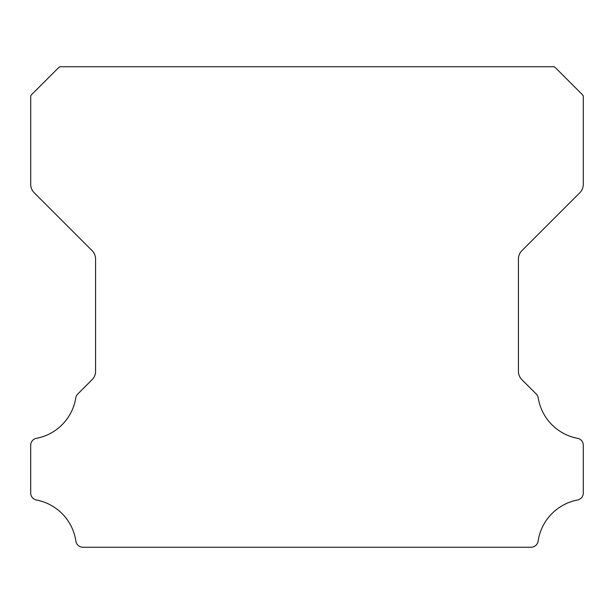 <?xml version="1.0" encoding="UTF-8"?>
<svg xmlns="http://www.w3.org/2000/svg" width="614" height="614" viewBox="0 0 614 614"><rect width="100%" height="100%" fill="white"/><g stroke="black" fill="none" stroke-linecap="round" stroke-linejoin="round"><path stroke-width="0.92" d="M30.7 493.011A7.138 7.138 0 0 1 30.7 492.95L30.7 445.38A7.061 7.061 0 0 1 36.571 438.296A49.036 49.036 0 0 0 75.768 397.926A7.207 7.207 0 0 1 77.786 393.988L92.054 379.713A11.866 11.866 0 0 0 95.577 371.217L95.577 259.123A11.827 11.827 0 0 0 92.054 250.627L34.223 192.796A12.011 12.011 0 0 1 30.708 184.3L30.708 95.914A11.689 11.689 0 0 1 32.933 93.343L57.302 68.975A22.964 22.964 0 0 1 59.88 66.742L554.127 66.742A22.964 22.964 0 0 1 556.698 68.975L581.067 93.343A11.689 11.689 0 0 1 583.3 95.914L583.3 184.3A12.011 12.011 0 0 1 579.777 192.796L521.946 250.627A11.827 11.827 0 0 0 518.423 259.123L518.423 371.217A11.866 11.866 0 0 0 521.946 379.713L536.222 393.988A7.207 7.207 0 0 1 538.24 397.926A49.036 49.036 0 0 0 577.452 438.296A7.076 7.076 0 0 1 583.3 445.38L583.3 492.95A7.138 7.138 0 0 1 577.452 500.034A49.112 49.112 0 0 0 538.133 541.103A7.207 7.207 0 0 1 530.995 547.258L83.005 547.258A7.207 7.207 0 0 1 75.875 541.103A49.112 49.112 0 0 0 36.548 500.034A7.138 7.138 0 0 1 30.7 493.011"/></g></svg>
